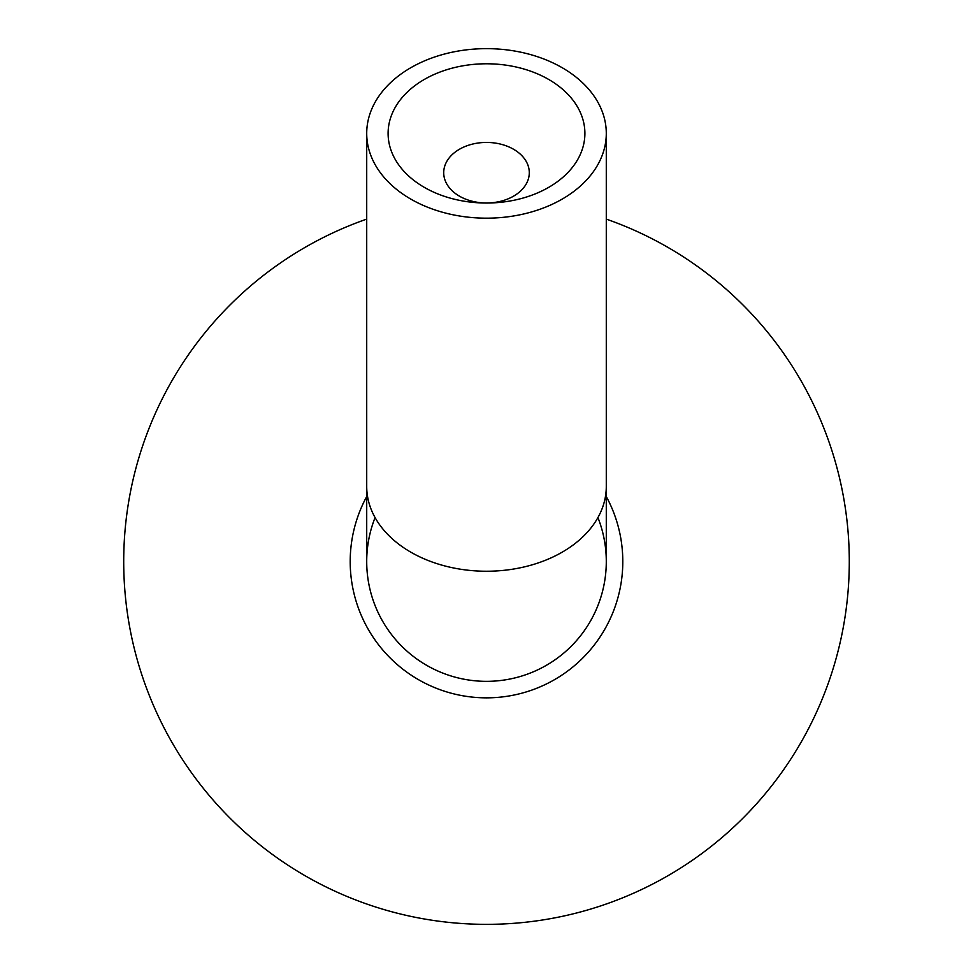 <?xml version="1.0" encoding="UTF-8"?>
<svg xmlns="http://www.w3.org/2000/svg" width="973" height="973" viewBox="0 0 973 973"><rect width="100%" height="100%" fill="white"/><g stroke="black" fill="none" stroke-linecap="round" stroke-linejoin="round"><path stroke-width="1.46" d="M606.288 133.41A119.788 84.76 0 0 0 486.5 48.65A119.788 84.76 0 0 0 366.712 133.41A119.788 84.76 0 0 0 486.5 218.171A119.788 84.76 0 0 0 606.288 133.41L606.288 486.488A119.788 84.76 0 0 1 486.5 571.236A119.788 84.76 0 0 1 366.712 486.488L366.712 561.555A119.788 119.788 0 0 0 486.5 681.343A119.788 119.788 0 0 0 606.288 561.555A119.788 119.788 0 0 1 486.5 681.343A119.788 119.788 0 0 0 597.933 517.587A119.788 119.788 0 0 1 486.5 681.343A119.788 119.788 0 0 1 375.067 517.587M486.5 63.78A98.395 69.618 0 0 0 388.105 133.41A98.395 69.618 0 0 0 486.5 203.029A98.395 69.618 0 0 0 584.895 133.41A98.395 69.618 0 0 0 486.5 63.78M486.5 142.435A42.788 30.272 0 0 0 443.712 172.708A42.788 30.272 0 0 0 486.5 202.98A42.788 30.272 0 0 0 529.288 172.708A42.788 30.272 0 0 0 486.5 142.435M366.712 219.107A362.795 362.795 0 0 0 486.5 924.35A362.795 362.795 0 0 0 606.288 219.107M606.288 496.534A136.293 136.293 0 0 1 486.5 697.848A136.293 136.293 0 0 1 366.712 496.534M366.712 486.488L366.712 133.41M606.288 486.488L606.288 561.555"/></g></svg>
